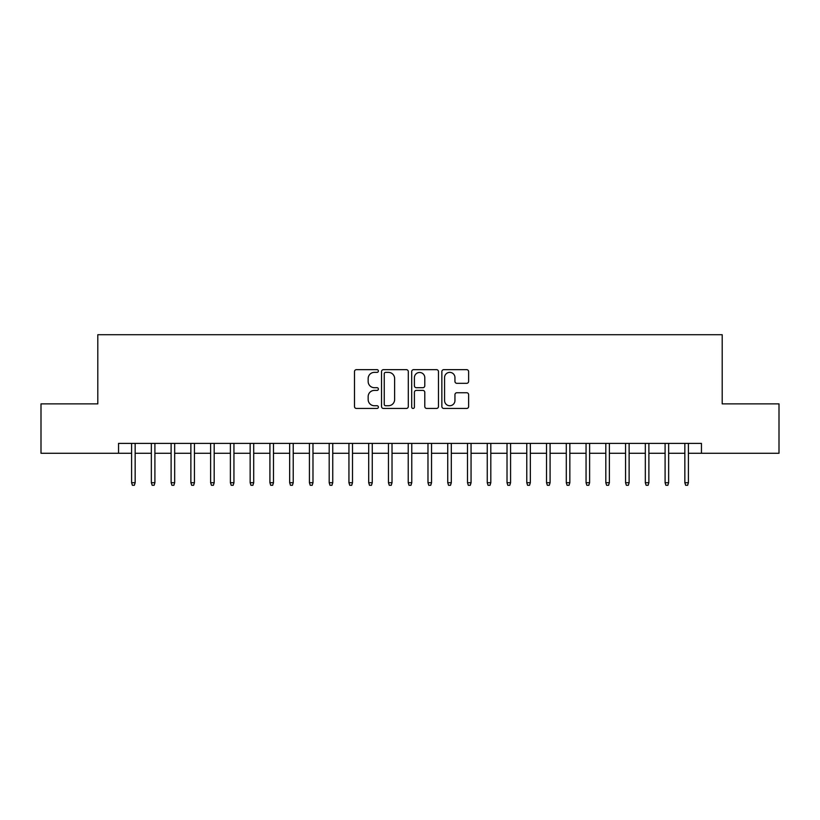 <?xml version="1.0" encoding="UTF-8"?>
<svg xmlns="http://www.w3.org/2000/svg" width="820" height="820" viewBox="0 0 820 820"><rect width="100%" height="100%" fill="white"/><g stroke="black" fill="none" stroke-linecap="round" stroke-linejoin="round"><path stroke-width="1.23" d="M378.389 371.019A1.353 1.353 0 0 0 377.026 369.656L356.423 369.656A1.937 1.937 0 0 0 354.486 371.603L354.486 406.515A1.937 1.937 0 0 0 356.423 408.452L377.026 408.452A1.353 1.353 0 0 0 378.389 407.089A1.353 1.353 0 0 0 377.026 405.736L374.361 405.736A6.201 6.201 0 0 1 368.159 399.524L368.159 396.624A6.201 6.201 0 0 1 374.361 390.412L377.026 390.412A1.353 1.353 0 0 0 378.389 389.059A1.353 1.353 0 0 0 377.026 387.696L374.361 387.696A6.201 6.201 0 0 1 368.159 381.495L368.159 378.584A6.201 6.201 0 0 1 374.361 372.372L377.026 372.372A1.353 1.353 0 0 0 378.389 371.019M466.682 383.329A1.937 1.937 0 0 0 468.62 381.392L468.62 371.603A1.937 1.937 0 0 0 466.682 369.656L443.794 369.656A1.937 1.937 0 0 0 441.857 371.603L441.857 406.515A1.937 1.937 0 0 0 443.794 408.452L466.682 408.452A1.937 1.937 0 0 0 468.62 406.515L468.62 394.676A1.937 1.937 0 0 0 466.682 392.739L456.883 392.739A1.937 1.937 0 0 0 454.946 394.676L454.946 400.549A5.186 5.186 0 0 1 449.76 405.736A5.186 5.186 0 0 1 444.573 400.549L444.573 377.569A5.186 5.186 0 0 1 449.76 372.372A5.186 5.186 0 0 1 454.946 377.569L454.946 381.392A1.937 1.937 0 0 0 456.883 383.329L466.682 383.329M118.551 453.275L41 453.275L41 403.87L97.805 403.87L97.805 334.714L722.194 334.714L722.194 403.87L779 403.87L779 453.275L701.448 453.275L701.448 443.394L118.551 443.394L118.551 453.275L131.6 453.275M408.298 371.603A1.937 1.937 0 0 0 406.361 369.656L383.473 369.656A1.937 1.937 0 0 0 381.536 371.603L381.536 406.515A1.937 1.937 0 0 0 383.473 408.452L406.361 408.452A1.937 1.937 0 0 0 408.298 406.515L408.298 371.603M413.639 369.656L436.527 369.656A1.937 1.937 0 0 1 438.464 371.603L438.464 406.515A1.937 1.937 0 0 1 436.527 408.452L426.728 408.452A1.937 1.937 0 0 1 424.791 406.515L424.791 392.349A1.937 1.937 0 0 0 422.853 390.412L416.355 390.412A1.937 1.937 0 0 0 414.407 392.349L414.407 407.089A1.353 1.353 0 0 1 413.054 408.452A1.353 1.353 0 0 1 411.702 407.089L411.702 371.603A1.937 1.937 0 0 1 413.639 369.656M135.156 453.275L151.351 453.275M154.908 453.275L171.113 453.275M174.67 453.275L190.875 453.275M194.432 453.275L210.627 453.275M214.184 453.275L230.389 453.275M233.946 453.275L250.151 453.275M253.708 453.275L269.913 453.275M273.47 453.275L289.665 453.275M293.222 453.275L309.427 453.275M312.984 453.275L329.189 453.275M332.746 453.275L348.941 453.275M352.497 453.275L368.703 453.275M372.26 453.275L388.465 453.275M392.021 453.275L408.227 453.275M411.773 453.275L427.978 453.275M431.535 453.275L447.74 453.275M451.297 453.275L467.502 453.275M471.059 453.275L487.254 453.275M490.811 453.275L507.016 453.275M510.573 453.275L526.778 453.275M530.335 453.275L546.53 453.275M550.087 453.275L566.292 453.275M569.849 453.275L586.054 453.275M589.611 453.275L605.816 453.275M609.373 453.275L625.568 453.275M629.124 453.275L645.33 453.275M648.886 453.275L665.092 453.275M668.649 453.275L684.843 453.275M688.4 453.275L701.448 453.275M385.615 372.372A1.353 1.353 0 0 0 384.252 373.735L384.252 404.373A1.353 1.353 0 0 0 385.615 405.736L388.424 405.736A6.201 6.201 0 0 0 394.625 399.524L394.625 378.584A6.201 6.201 0 0 0 388.424 372.372L385.615 372.372M424.791 377.661A5.186 5.186 0 0 0 419.604 372.475A5.186 5.186 0 0 0 414.407 377.661L414.407 385.759A1.937 1.937 0 0 0 416.355 387.696L422.853 387.696A1.937 1.937 0 0 0 424.791 385.759L424.791 377.661M131.6 482.713L132.389 485.286L134.357 485.286L135.156 482.713L131.6 482.713L131.6 443.394M135.156 482.713L135.156 443.394M151.351 482.713L152.141 485.286L154.119 485.286L154.908 482.713L151.351 482.713L151.351 443.394M154.908 482.713L154.908 443.394M171.113 482.713L171.903 485.286L173.881 485.286L174.67 482.713L171.113 482.713L171.113 443.394M174.67 482.713L174.67 443.394M190.875 482.713L191.665 485.286L193.643 485.286L194.432 482.713L190.875 482.713L190.875 443.394M194.432 482.713L194.432 443.394M210.627 482.713L211.427 485.286L213.395 485.286L214.184 482.713L210.627 482.713L210.627 443.394M214.184 482.713L214.184 443.394M230.389 482.713L231.178 485.286L233.157 485.286L233.946 482.713L230.389 482.713L230.389 443.394M233.946 482.713L233.946 443.394M250.151 482.713L250.94 485.286L252.919 485.286L253.708 482.713L250.151 482.713L250.151 443.394M253.708 482.713L253.708 443.394M269.913 482.713L270.702 485.286L272.67 485.286L273.47 482.713L269.913 482.713L269.913 443.394M273.47 482.713L273.47 443.394M289.665 482.713L290.454 485.286L292.433 485.286L293.222 482.713L289.665 482.713L289.665 443.394M293.222 482.713L293.222 443.394M309.427 482.713L310.216 485.286L312.194 485.286L312.984 482.713L309.427 482.713L309.427 443.394M312.984 482.713L312.984 443.394M329.189 482.713L329.978 485.286L331.957 485.286L332.746 482.713L329.189 482.713L329.189 443.394M332.746 482.713L332.746 443.394M348.941 482.713L349.73 485.286L351.708 485.286L352.497 482.713L348.941 482.713L348.941 443.394M352.497 482.713L352.497 443.394M368.703 482.713L369.492 485.286L371.47 485.286L372.26 482.713L368.703 482.713L368.703 443.394M372.26 482.713L372.26 443.394M388.465 482.713L389.254 485.286L391.232 485.286L392.021 482.713L388.465 482.713L388.465 443.394M392.021 482.713L392.021 443.394M408.227 482.713L409.016 485.286L410.984 485.286L411.773 482.713L408.227 482.713L408.227 443.394M411.773 482.713L411.773 443.394M427.978 482.713L428.768 485.286L430.746 485.286L431.535 482.713L427.978 482.713L427.978 443.394M431.535 482.713L431.535 443.394M447.74 482.713L448.53 485.286L450.508 485.286L451.297 482.713L447.74 482.713L447.74 443.394M451.297 482.713L451.297 443.394M467.502 482.713L468.292 485.286L470.27 485.286L471.059 482.713L467.502 482.713L467.502 443.394M471.059 482.713L471.059 443.394M487.254 482.713L488.043 485.286L490.022 485.286L490.811 482.713L487.254 482.713L487.254 443.394M490.811 482.713L490.811 443.394M507.016 482.713L507.805 485.286L509.784 485.286L510.573 482.713L507.016 482.713L507.016 443.394M510.573 482.713L510.573 443.394M526.778 482.713L527.567 485.286L529.546 485.286L530.335 482.713L526.778 482.713L526.778 443.394M530.335 482.713L530.335 443.394M546.53 482.713L547.329 485.286L549.297 485.286L550.087 482.713L546.53 482.713L546.53 443.394M550.087 482.713L550.087 443.394M566.292 482.713L567.081 485.286L569.059 485.286L569.849 482.713L566.292 482.713L566.292 443.394M569.849 482.713L569.849 443.394M586.054 482.713L586.843 485.286L588.822 485.286L589.611 482.713L586.054 482.713L586.054 443.394M589.611 482.713L589.611 443.394M605.816 482.713L606.605 485.286L608.573 485.286L609.373 482.713L605.816 482.713L605.816 443.394M609.373 482.713L609.373 443.394M625.568 482.713L626.357 485.286L628.335 485.286L629.124 482.713L625.568 482.713L625.568 443.394M629.124 482.713L629.124 443.394M645.33 482.713L646.119 485.286L648.097 485.286L648.886 482.713L645.33 482.713L645.33 443.394M648.886 482.713L648.886 443.394M665.092 482.713L665.881 485.286L667.859 485.286L668.649 482.713L665.092 482.713L665.092 443.394M668.649 482.713L668.649 443.394M684.843 482.713L685.643 485.286L687.611 485.286L688.4 482.713L684.843 482.713L684.843 443.394M688.4 482.713L688.4 443.394"/></g></svg>
